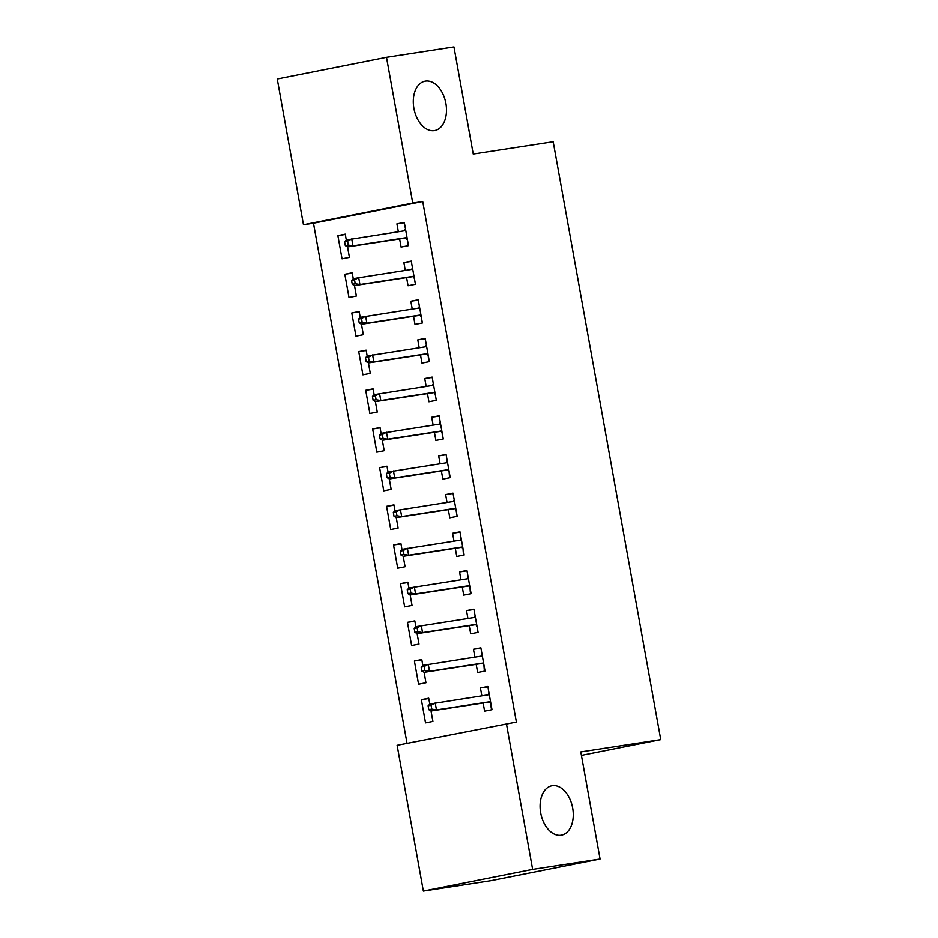 <?xml version="1.0" encoding="UTF-8"?>
<svg xmlns="http://www.w3.org/2000/svg" width="938" height="938" viewBox="0 0 938 938"><rect width="100%" height="100%" fill="white"/><g stroke="black" fill="none" stroke-linecap="round" stroke-linejoin="round"><path stroke-width="1.41" d="M434.364 130.593A25.15 16.169 -101.2 0 1 413.975 108.644A25.15 16.169 -101.2 0 1 425.008 81.172A25.15 16.169 -101.2 0 1 425.453 81.09A25.15 16.169 -101.2 0 1 445.831 103.039A25.15 16.169 -101.2 0 1 434.798 130.511A25.15 16.169 -101.2 0 1 434.364 130.593M561.147 835.219A25.15 16.169 -101.2 0 1 540.757 813.269A25.15 16.169 -101.2 0 1 551.79 785.798A25.15 16.169 -101.2 0 1 552.236 785.716A25.15 16.169 -101.2 0 1 572.614 807.665A25.15 16.169 -101.2 0 1 561.581 835.137A25.15 16.169 -101.2 0 1 561.147 835.219M313.468 223.221L303.466 224.757L277.238 78.968L386.503 57.277L453.957 46.9L473.233 154.02L553.186 141.732L660.762 739.625L580.81 751.913L600.086 859.032L490.82 880.723L423.366 891.1L397.126 745.3L516.392 722.072L422.733 201.529L313.468 223.221L407.045 743.33M581.431 755.371L660.762 739.625M352.266 273.134L344.821 274.271L348.995 297.475L356.381 296.009L354.494 285.515M344.821 274.271L352.207 272.806L353.274 278.715M406.6 277.589L408.065 285.75L415.452 284.284L411.266 261.081L403.891 262.546L405.298 270.39M366.183 350.484L358.738 351.621L362.912 374.825L370.299 373.359L368.411 362.854M358.738 351.621L366.125 350.155L367.192 356.065M420.505 354.939L421.983 363.1L429.358 361.634L425.184 338.43L417.809 339.896L419.216 347.74M380.101 427.822L372.656 428.971L376.83 452.175L384.217 450.709L382.329 440.203M372.656 428.971L380.042 427.505L381.109 433.415M434.423 432.277L435.9 440.45L443.275 438.984L439.101 415.78L431.726 417.246L433.133 425.09M394.019 505.172L386.573 506.321L390.747 529.524L398.134 528.059L396.246 517.553M386.573 506.321L393.96 504.855L395.027 510.753M448.341 509.627L449.818 517.799L457.193 516.334L453.019 493.13L445.644 494.596L447.051 502.44M407.936 582.521L400.491 583.659L404.665 606.863L412.052 605.397L410.164 594.891M400.491 583.659L407.878 582.193L408.933 588.103M462.258 586.977L463.735 595.138L471.111 593.672L466.936 570.468L459.561 571.934L460.968 579.778M421.854 659.86L414.408 661.009L418.583 684.212L425.969 682.747L424.082 672.241M414.408 661.009L421.795 659.543L422.85 665.452M476.176 664.315L477.653 672.487L485.028 671.022L480.854 647.818L473.467 649.284L474.886 657.128M483.14 702.996L484.606 711.156L491.993 709.691L487.819 686.487L480.432 687.953L481.839 695.797M428.807 698.54L421.373 699.678L425.547 722.881L432.922 721.416L431.034 710.91M421.373 699.678L428.748 698.212L429.815 704.121M469.223 625.646L470.688 633.818L478.075 632.353L473.901 609.149L466.514 610.615L467.921 618.459M414.889 621.191L407.455 622.34L411.63 645.543L419.005 644.078L417.117 633.572M407.455 622.34L414.831 620.874L415.897 626.772M455.305 548.296L456.771 556.469L464.158 555.003L459.983 531.799L452.597 533.265L454.004 541.109M400.972 543.841L393.538 544.99L397.712 568.194L405.087 566.728L403.199 556.222M393.538 544.99L400.913 543.524L401.98 549.434M441.388 470.958L442.853 479.119L450.24 477.653L446.066 454.449L438.679 455.915L440.098 463.759M387.054 466.503L379.62 467.64L383.794 490.844L391.181 489.378L389.282 478.872M379.62 467.64L386.995 466.174L388.062 472.084M427.47 393.608L428.936 401.781L436.322 400.303L432.148 377.099L424.762 378.565L426.18 386.421M373.136 389.153L365.703 390.302L369.877 413.506L377.264 412.04L375.364 401.534M365.703 390.302L373.078 388.836L374.145 394.734M413.552 316.258L415.018 324.431L422.405 322.965L418.231 299.761L410.844 301.227L412.263 309.071M359.219 311.803L351.785 312.952L355.959 336.156L363.346 334.69L361.447 324.185M351.785 312.952L359.172 311.486L360.227 317.384M399.635 238.92L401.101 247.081L408.487 245.615L404.313 222.412L396.926 223.877L398.345 231.721M345.313 234.465L337.868 235.602L342.042 258.806L349.428 257.34L347.529 246.835M337.868 235.602L345.254 234.137L346.31 240.046M386.503 57.277L412.743 203.065L303.466 224.757M600.086 859.032L532.632 869.409L423.366 891.1M422.733 201.529L412.743 203.065M506.403 723.608L532.632 869.409M487.877 686.815L480.432 687.953M480.913 648.135L473.467 649.284M473.96 609.466L466.514 610.615M466.995 570.796L459.561 571.934M460.042 532.116L452.597 533.265M453.077 493.447L445.644 494.596M446.125 454.778L438.679 455.915M439.16 416.097L431.726 417.246M432.207 377.428L424.762 378.565M425.242 338.759L417.809 339.896M418.289 300.078L410.844 301.227M411.325 261.409L403.891 262.546M404.372 222.74L396.926 223.877M491.207 708.155L490.82 703.23M489.085 693.557L488.217 688.726M488.921 694.706L488.592 693.651L488.792 694.73M490.082 701.929L490.34 703.324L490.574 701.835M428.127 705.833L428.818 709.703L431.773 709.116L431.07 705.247L428.127 705.833L429.909 704.028L489.284 694.659M431.07 705.247L435.22 702.972L436.475 709.925L431.163 710.981L490.246 701.905M431.773 709.116L436.475 709.925L490.539 701.624M428.818 709.703L431.163 710.981M484.243 669.486L483.867 664.55M482.132 654.888L481.253 650.046M481.968 656.037L481.64 654.982L481.827 656.061M483.129 663.248L483.375 664.655L483.621 663.166M421.162 667.164L421.854 671.033L424.808 670.447L424.117 666.578L421.162 667.164L422.956 665.347L482.32 655.979M424.117 666.578L428.267 664.292L429.522 671.256L424.199 672.312L483.293 663.225M424.808 670.447L429.522 671.256L483.574 662.943M421.854 671.033L424.199 672.312M476.914 625.88L477.782 630.711M475.167 616.207L474.3 611.377M475.015 617.368L474.675 616.313L474.874 617.392M476.164 624.579L476.422 625.974L476.656 624.485M414.209 628.483L414.901 632.353L417.856 631.766L417.164 627.897L414.209 628.483L415.991 626.678L475.367 617.31M417.164 627.897L421.314 625.623L422.557 632.587L417.246 633.642L476.328 624.556M417.856 631.766L422.557 632.587L476.621 624.274M414.901 632.353L417.246 633.642M470.325 592.136L469.95 587.211M468.214 577.538L467.335 572.708M468.05 578.687L467.722 577.632L467.91 578.711M469.211 585.91L469.457 587.305L469.704 585.816M407.244 589.814L407.948 593.684L410.891 593.097L410.199 589.228L407.244 589.814L409.038 588.009L468.414 578.64M410.199 589.228L414.35 586.954L415.604 593.906L410.293 594.962L469.375 585.887M410.891 593.097L415.604 593.906L469.657 585.593M407.948 593.684L410.293 594.962M463.372 553.467L462.997 548.531M461.25 538.869L460.382 534.027M461.097 540.018L460.757 538.963L460.957 540.042M462.246 547.229L462.504 548.636L462.739 547.147M400.291 551.145L400.983 555.015L403.938 554.428L403.246 550.559L400.291 551.145L402.074 549.328L461.449 539.96M403.246 550.559L407.397 548.273L408.64 555.237L403.328 556.293L462.411 547.206M403.938 554.428L408.64 555.237L462.704 546.924M400.983 555.015L403.328 556.293M456.032 509.862L456.9 514.692M454.297 500.189L453.429 495.358M454.133 501.349L453.804 500.294L453.992 501.373M455.293 508.56L455.54 509.955L455.786 508.466M393.327 512.465L394.03 516.334L396.973 515.748L396.282 511.878L393.327 512.465L395.121 510.659L454.496 501.291M396.282 511.878L400.432 509.604L401.687 516.568L396.375 517.624L455.458 508.537M396.973 515.748L401.687 516.568L455.739 508.255M394.03 516.334L396.375 517.624M449.454 476.117L449.079 471.193M447.332 461.519L446.465 456.689M447.18 462.669L446.84 461.613L447.039 462.692M448.329 469.891L448.587 471.286L448.821 469.797M386.374 473.796L387.066 477.665L390.02 477.079L389.329 473.209L386.374 473.796L388.156 471.99L447.532 462.622M389.329 473.209L393.479 470.935L394.722 477.888L389.411 478.943L448.505 469.856M390.02 477.079L394.722 477.888L448.786 469.575M387.066 477.665L389.411 478.943M442.49 437.448L442.115 432.512M440.379 422.85L439.512 418.008M440.215 423.999L439.887 422.944L440.074 424.023M441.376 431.21L441.622 432.617L441.868 431.128M379.409 435.126L380.113 438.996L383.067 438.409L382.364 434.54L379.409 435.126L381.203 433.309L440.579 423.941M382.364 434.54L386.515 432.254L387.769 439.219L382.458 440.274L441.54 431.187M383.067 438.409L387.769 439.219L441.821 430.905M380.113 438.996L382.458 440.274M435.162 393.843L436.029 398.673M433.415 384.17L432.547 379.339M433.262 385.33L432.922 384.275L433.122 385.342M434.411 392.541L434.669 393.937L434.904 392.447M372.456 396.446L373.148 400.315L376.103 399.729L375.411 395.859L372.456 396.446L374.239 394.64L433.614 385.272M375.411 395.859L379.562 393.585L380.816 400.549L375.493 401.605L434.587 392.518M376.103 399.729L380.816 400.549L434.869 392.236M373.148 400.315L375.493 401.605M428.584 360.098L428.197 355.174M426.462 345.501L425.594 340.67M426.298 346.65L425.969 345.594L426.157 346.673M427.458 353.872L427.705 355.268L427.951 353.778M365.492 357.777L366.195 361.646L369.15 361.06L368.446 357.19L365.492 357.777L367.286 355.959L426.661 346.603M368.446 357.19L372.597 354.904L373.852 361.869L368.54 362.924L427.622 353.837M369.15 361.06L373.852 361.869L427.916 353.556M366.195 361.646L368.54 362.924M421.619 321.429L421.244 316.493M419.497 306.832L418.629 301.989M419.345 307.981L419.005 306.925L419.204 308.004M420.494 315.191L420.752 316.598L420.986 315.109M358.539 319.108L359.231 322.965L362.185 322.379L361.493 318.521L358.539 319.108L360.321 317.29L419.696 307.922M361.493 318.521L365.644 316.235L366.899 323.2L361.576 324.255L420.67 315.168M362.185 322.379L366.899 323.2L420.951 314.887M359.231 322.965L361.576 324.255M414.279 277.824L415.147 282.655M412.544 268.151L411.676 263.32M412.38 269.312L412.052 268.256L412.251 269.323M413.541 276.522L413.787 277.918L414.033 276.429M351.574 280.427L352.278 284.296L355.232 283.71L354.529 279.841L351.574 280.427L353.368 278.621L412.743 269.253M354.529 279.841L358.679 277.566L359.934 284.519L354.623 285.574L413.705 276.499M355.232 283.71L359.934 284.519L413.998 276.218M352.278 284.296L354.623 285.574M407.702 244.079L407.327 239.143M405.579 229.482L404.712 224.651M405.427 230.631L405.099 229.576L405.286 230.654M406.576 237.853L406.834 239.249L407.069 237.76M344.621 241.758L345.313 245.627L348.268 245.041L347.576 241.172L344.621 241.758L346.403 239.94L405.779 230.584M347.576 241.172L351.727 238.885L352.981 245.85L347.658 246.905L406.752 237.818M348.268 245.041L352.981 245.85L407.033 237.537M345.313 245.627L347.658 246.905"/></g></svg>

